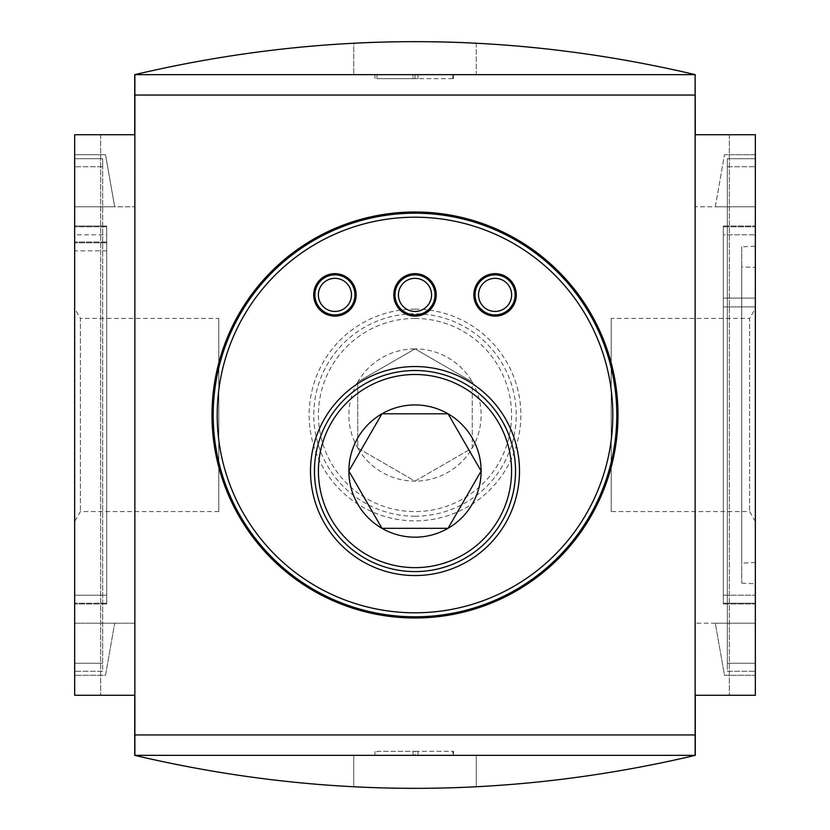 <?xml version="1.0" encoding="UTF-8"?>
<svg xmlns="http://www.w3.org/2000/svg" width="830" height="830" viewBox="0 0 830 830"><rect width="100%" height="100%" fill="white"/><g stroke="black" fill="none" stroke-linecap="round" stroke-linejoin="round"><path stroke-width="0.62" stroke-dasharray="4.15 3.11" d="M415 348.88L357.74 381.945A66.12 66.12 0 0 1 415 348.88L357.74 381.945L357.74 448.055L415 481.12L472.26 448.055L472.26 381.945L415 348.88A66.12 66.12 0 0 1 472.26 381.945L415 348.88M134.719 623.206L134.719 695.281L134.719 623.206L74.659 623.206L74.659 695.281L74.659 134.719L74.659 206.794L74.659 134.719L134.719 134.719L74.659 134.719L74.659 695.281L74.659 623.206L74.659 675.267L105.524 675.267L114.696 623.206L105.524 675.267L74.659 675.267L74.659 623.206L134.719 623.206M134.719 695.281L134.719 755.341C321.573 799.332 508.427 799.332 695.281 755.341L695.281 623.206L695.281 695.281L755.341 695.281L755.341 134.719L695.281 134.719L695.281 74.659C508.427 30.669 321.573 30.669 134.719 74.659L134.719 206.794L74.659 206.794L74.659 154.733L74.659 206.794L114.696 206.794L105.524 154.733L74.659 154.733L105.524 154.733L114.696 206.794L74.659 206.794L134.719 206.794L134.719 134.719L74.659 134.719L74.659 695.281L74.659 134.719L74.659 695.281L134.719 695.281M357.74 381.945L357.74 448.055A66.12 66.12 0 0 1 357.74 381.945M348.88 471.056L381.945 528.316M415 273.661A21.217 21.217 0 0 1 433.374 305.492A21.217 21.217 0 0 1 396.626 305.492A21.217 21.217 0 0 1 415 273.661M415 213.196A201.804 201.804 0 0 1 589.767 515.897A201.804 201.804 0 0 1 240.233 515.897A201.804 201.804 0 0 1 415 213.196M415 211.992A203.008 203.008 0 0 1 590.804 516.499A203.008 203.008 0 0 1 239.196 516.499A203.008 203.008 0 0 1 415 211.992M695.281 755.341L134.719 755.341M134.719 74.659L695.281 74.659M415 309.134A105.867 105.867 0 0 1 506.684 467.933A105.867 105.867 0 0 1 323.316 467.933A105.867 105.867 0 0 1 415 309.134M376.965 751.337L415 751.337L376.965 751.337L376.965 755.341L412.998 755.341L374.963 755.341L376.965 755.341L376.965 751.337M415 751.337L453.533 751.337L415 751.337L415 755.341L418.03 755.341L412.998 755.341L415 755.341L415 751.337M452.755 755.341L418.03 755.341L453.533 755.341L452.755 755.341L452.755 751.337L452.755 755.341M374.963 751.337L374.963 755.341L374.963 751.337M476.264 755.341L353.736 755.341L476.264 755.341L476.264 786.933L476.264 755.341M353.736 786.933A1201.207 1201.207 0 0 0 476.264 786.933A1201.207 1201.207 0 0 1 353.736 786.933L353.736 755.341L353.736 786.933M376.965 78.663L412.998 78.663L376.965 78.663L376.965 74.659L412.998 74.659L374.963 74.659L376.965 74.659L376.965 78.663M412.998 78.663L418.03 78.663L412.998 78.663L412.998 74.659L418.03 74.659L412.998 74.659L412.998 78.663M452.755 78.663L418.03 78.663L453.533 78.663L452.755 78.663L452.755 74.659L418.03 74.659L453.533 74.659L452.755 74.659L452.755 78.663M415 78.663L415 74.659L415 78.663M374.963 78.663L374.963 74.659L374.963 78.663M476.264 43.067L476.264 74.659L353.736 74.659L476.264 74.659L476.264 43.067A1201.207 1201.207 0 0 0 353.736 43.067L353.736 74.659L353.736 43.067A1201.207 1201.207 0 0 1 476.264 43.067M755.341 603.192L755.341 226.808L755.341 603.192L723.314 603.192L755.341 603.192M755.341 246.24L755.341 583.76L755.341 246.24L741.73 246.832L741.73 583.168L741.73 246.832M755.341 267.447L755.341 562.553L755.341 267.447L741.73 266.855L741.73 563.145L741.73 266.855M755.341 415L755.341 521.51L755.341 415M611.202 318.44L611.202 511.56L611.202 318.44L749.604 318.44L749.604 511.56L749.604 318.44L755.341 308.49M218.798 318.44L218.798 511.56L218.798 318.44L80.396 318.44L80.396 511.56L80.396 318.44L74.659 308.49L74.659 521.51L74.659 308.49M74.659 234.817L74.659 603.192L74.659 226.808L74.659 234.817L106.686 234.817L106.686 595.183L74.659 595.183L106.686 595.183L106.686 603.192L106.686 234.817M106.686 226.009L106.686 603.991L106.686 226.009L74.659 226.009L74.659 603.991L74.659 226.009L106.686 226.009M106.686 226.808L74.659 226.808L106.686 226.808M106.686 242.827L74.659 242.827L106.686 242.827M106.686 250.836L74.659 250.836M106.686 603.192L74.659 603.192L106.686 603.192M106.686 242.028L74.659 242.028L106.686 242.028M106.686 603.991L74.659 603.991L106.686 603.991M723.314 595.183L755.341 595.183L723.314 595.183L723.314 234.817L755.341 234.817L723.314 234.817L723.314 306.893L755.341 306.893L723.314 306.893L723.314 595.183M723.314 226.808L755.341 226.808L723.314 226.808L723.314 234.817L723.314 226.808M723.314 298.084L723.314 603.991L723.314 226.009L723.314 298.084L755.341 298.084L755.341 603.991L755.341 226.009L755.341 298.084L723.314 298.084M723.314 226.009L755.341 226.009L723.314 226.009M723.314 603.991L755.341 603.991L723.314 603.991M102.681 663.253L102.681 166.747L102.681 671.263L74.659 671.263L74.659 166.747L74.659 671.263L74.659 663.253L74.659 671.263L102.681 671.263L102.681 158.738L102.681 663.253L74.659 663.253L74.659 158.738L74.659 663.253L102.681 663.253M102.681 158.738L74.659 158.738L74.659 166.747L74.659 158.738L102.681 158.738L102.681 166.747L102.681 158.738L74.659 158.738L102.681 158.738M102.681 671.263L74.659 671.263L102.681 671.263M727.319 663.253L727.319 158.738L727.319 663.253L727.319 158.738L755.341 158.738L755.341 671.263L755.341 158.738L727.319 158.738L727.319 671.263L755.341 671.263L727.319 671.263L727.319 663.253L755.341 663.253L727.319 663.253M727.319 671.263L755.341 671.263L727.319 671.263M727.319 158.738L755.341 158.738L727.319 158.738M755.341 695.281L755.341 134.719L729.321 134.719L755.341 134.719L729.321 134.719L755.341 134.719L755.341 206.794L715.304 206.794L724.476 154.733L715.304 206.794L755.341 206.794L755.341 154.733L724.476 154.733L755.341 154.733L755.341 206.794L755.341 134.719L695.281 134.719L695.281 206.794L695.281 134.719L755.341 134.719L755.341 695.281L729.321 695.281L755.341 695.281L755.341 134.719L755.341 695.281L729.321 695.281L755.341 695.281L755.341 623.206L755.341 695.281L695.281 695.281L755.341 695.281M715.304 623.206L755.341 623.206L695.281 623.206L755.341 623.206L755.341 675.267L755.341 623.206L715.304 623.206L724.476 675.267L755.341 675.267L724.476 675.267L715.304 623.206M755.341 206.794L695.281 206.794L755.341 206.794M695.125 755.341L695.125 74.659M134.875 755.341L134.875 74.659M415 516.219A101.219 101.219 0 0 0 516.219 415A101.219 101.219 0 0 0 415 313.782A101.219 101.219 0 0 0 313.782 415A101.219 101.219 0 0 0 415 516.219M357.74 448.055L415 481.12A66.12 66.12 0 0 1 357.74 448.055M472.26 381.945A66.12 66.12 0 0 1 415 481.12L472.26 448.055L472.26 381.945M415 318.44A96.56 96.56 0 0 1 498.633 463.285A96.56 96.56 0 0 1 331.367 463.285A96.56 96.56 0 0 1 415 318.44M334.915 278.33A16.548 16.548 0 0 1 349.254 303.158A16.548 16.548 0 0 1 320.588 303.158A16.548 16.548 0 0 1 334.915 278.33M334.915 273.661A21.217 21.217 0 0 1 353.3 305.492A21.217 21.217 0 0 1 316.541 305.492A21.217 21.217 0 0 1 334.915 273.661M495.085 278.33A16.548 16.548 0 0 1 509.413 303.158A16.548 16.548 0 0 1 480.746 303.158A16.548 16.548 0 0 1 495.085 278.33M495.085 273.661A21.217 21.217 0 0 1 513.459 305.492A21.217 21.217 0 0 1 476.7 305.492A21.217 21.217 0 0 1 495.085 273.661M415 278.33A16.548 16.548 0 0 1 429.338 303.158A16.548 16.548 0 0 1 400.662 303.158A16.548 16.548 0 0 1 415 278.33M412.998 751.337L412.998 755.341L412.998 751.337M418.03 751.337L418.03 755.341L418.03 751.337M418.03 78.663L418.03 74.659L418.03 78.663M102.681 166.747L74.659 166.747L102.681 166.747M727.319 166.747L755.341 166.747L727.319 166.747M453.533 755.341L453.533 751.337M453.533 74.659L453.533 78.663M741.73 583.168L755.341 583.76M755.341 562.553L741.73 563.145M755.341 521.51L749.604 511.56L611.202 511.56M218.798 511.56L80.396 511.56L74.659 521.51M100.679 134.719L100.679 695.281L100.679 134.719M729.321 134.719L729.321 695.281L729.321 134.719"/><path stroke-width="1.25" d="M695.125 95.056L134.875 95.056L134.875 734.944L695.125 734.944L695.125 74.659L134.719 74.659L134.719 134.719L74.659 134.719L74.659 695.281L134.719 695.281L134.719 755.341C321.573 799.332 508.427 799.332 695.281 755.341L134.719 755.341M448.055 413.797L481.12 471.056L448.055 413.797L381.945 413.797L348.88 471.056A66.12 66.12 0 0 1 448.055 413.797A66.12 66.12 0 0 1 448.055 528.316L481.12 471.056L448.055 528.316A66.12 66.12 0 0 1 381.945 528.316L448.055 528.316L381.945 528.316A66.12 66.12 0 0 1 348.88 471.056L381.945 413.797L448.055 413.797M381.945 528.316L348.88 471.056M415 273.661A21.217 21.217 0 0 1 433.374 305.492A21.217 21.217 0 0 1 396.626 305.492A21.217 21.217 0 0 1 415 273.661M415 370.522A100.534 100.534 0 0 1 502.067 521.323A100.534 100.534 0 0 1 327.933 521.323A100.534 100.534 0 0 1 415 370.522M415 374.496A96.56 96.56 0 0 1 498.633 519.341A96.56 96.56 0 0 1 331.367 519.341A96.56 96.56 0 0 1 415 374.496M415 366.549A104.507 104.507 0 0 1 505.501 523.305A104.507 104.507 0 0 1 324.499 523.305A104.507 104.507 0 0 1 415 366.549M495.085 273.661A21.217 21.217 0 0 1 513.459 305.492A21.217 21.217 0 0 1 476.7 305.492A21.217 21.217 0 0 1 495.085 273.661M334.915 273.661A21.217 21.217 0 0 1 353.3 305.492A21.217 21.217 0 0 1 316.541 305.492A21.217 21.217 0 0 1 334.915 273.661M415 213.196A201.804 201.804 0 0 1 589.767 515.897A201.804 201.804 0 0 1 240.233 515.897A201.804 201.804 0 0 1 415 213.196A201.804 201.804 0 0 1 589.767 515.897A201.804 201.804 0 0 1 240.233 515.897A201.804 201.804 0 0 1 415 213.196M415 211.992A203.008 203.008 0 0 1 590.804 516.499A203.008 203.008 0 0 1 239.196 516.499A203.008 203.008 0 0 1 415 211.992M695.125 74.659L695.281 134.719L755.341 134.719L755.341 695.281L695.281 695.281L695.281 755.341M695.125 734.944L695.125 755.341M134.875 734.944L134.875 755.341M134.875 74.659L134.875 95.056M134.719 74.659C321.573 30.669 508.427 30.669 695.281 74.659M334.915 278.33A16.548 16.548 0 0 1 349.254 303.158A16.548 16.548 0 0 1 320.588 303.158A16.548 16.548 0 0 1 334.915 278.33M334.915 274.855A20.024 20.024 0 0 1 352.262 304.89A20.024 20.024 0 0 1 317.579 304.89A20.024 20.024 0 0 1 334.915 274.855M495.085 278.33A16.548 16.548 0 0 1 509.413 303.158A16.548 16.548 0 0 1 480.746 303.158A16.548 16.548 0 0 1 495.085 278.33M495.085 274.855A20.024 20.024 0 0 1 512.421 304.89A20.024 20.024 0 0 1 477.738 304.89A20.024 20.024 0 0 1 495.085 274.855M415 278.33A16.548 16.548 0 0 1 429.338 303.158A16.548 16.548 0 0 1 400.662 303.158A16.548 16.548 0 0 1 415 278.33M415 274.855A20.024 20.024 0 0 1 432.337 304.89A20.024 20.024 0 0 1 397.663 304.89A20.024 20.024 0 0 1 415 274.855M415 217.201A197.799 197.799 0 0 1 586.302 513.894A197.799 197.799 0 0 1 243.698 513.894A197.799 197.799 0 0 1 415 217.201"/></g></svg>
